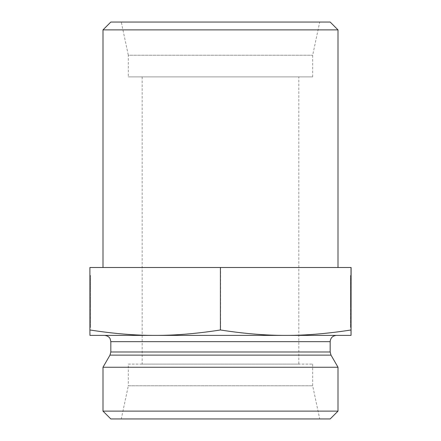 <?xml version="1.0" encoding="UTF-8"?>
<svg xmlns="http://www.w3.org/2000/svg" width="441" height="441" viewBox="0 0 441 441"><rect width="100%" height="100%" fill="white"/><g stroke="black" fill="none" stroke-linecap="round" stroke-linejoin="round"><path stroke-width="0.33" stroke-dasharray="2.21 1.65" d="M338.004 29.883L102.996 29.883M110.829 22.05L330.171 22.05M102.996 267.5L338.004 267.5L102.996 267.5M121.275 22.05L319.725 22.05L121.275 22.05L128.325 55.219L312.675 55.219L128.325 55.219L128.325 76.883L312.675 76.883L128.325 76.883M312.675 76.883L312.675 55.219L319.725 22.05M89.931 275.438L90.455 275.438L90.466 327.481L90.471 275.438L90.471 289.219L90.455 275.438L89.947 275.438L89.942 327.481L89.931 275.438L89.931 306.93L90.455 306.93L90.471 297.091L90.471 306.93L89.947 306.93L89.947 297.091L90.455 297.091L89.931 297.091L89.947 289.219L90.455 289.219L89.947 289.219L89.947 275.438L90.455 275.438L89.947 275.438L89.942 284.627L89.931 275.438M89.931 288.431L90.455 288.431L89.947 288.431L89.942 317.735L89.931 288.431M89.942 284.627L90.466 284.627M89.942 297.091L90.466 297.091L89.942 297.091M351.069 275.438L350.545 275.438L350.534 327.481L350.529 275.438L350.529 289.219L350.545 275.438L351.053 275.438M350.545 306.93L350.545 289.219L350.529 306.93L351.053 306.93L350.529 306.93M351.053 289.219L350.545 289.219L351.053 289.219M351.053 284.627L350.534 284.627M298.838 76.883L142.162 76.883L298.838 76.883L298.838 364.117L142.162 364.117L298.838 364.117M89.898 267.5L351.102 267.5M89.986 267.5L89.942 335.392L351.058 335.392M351.102 329.978C327.757 333.628 306.004 335.43 285.845 335.392C265.686 335.43 243.934 333.628 220.588 329.978C197.226 333.628 175.457 335.43 155.287 335.392C135.117 335.43 113.348 333.628 89.986 329.978M285.713 335.392L104.561 335.392M142.162 335.392L298.838 335.392M128.325 364.117L312.675 364.117L128.325 364.117L128.325 385.781L312.675 385.781L128.325 385.781L121.275 418.95L319.725 418.95L121.275 418.95M312.675 364.117L312.675 385.781L319.725 418.95M338.004 367.237L102.996 367.237M102.996 411.117L338.004 411.117M330.171 418.95L110.829 418.95M220.588 267.5L220.588 329.978M331.009 355.126L109.991 355.126M110.829 351.99L330.171 351.99M330.171 341.659L110.829 341.659M89.942 327.481L90.466 327.481M89.942 317.735L90.466 317.735M351.058 327.481L350.534 327.481M351.047 317.735L350.534 317.735M142.162 76.883L142.162 364.117"/><path stroke-width="0.66" d="M338.004 29.883L330.171 22.05L110.829 22.05L102.996 29.883L338.004 29.883L338.004 267.5M102.996 29.883L102.996 267.5M351.069 275.438L351.058 327.481L351.069 275.438M351.053 288.431L351.058 317.735L351.042 288.431M351.058 335.392L351.102 267.5L89.898 267.5L89.898 329.978C113.243 333.628 134.996 335.43 155.155 335.392C175.314 335.43 197.066 333.628 220.412 329.978C243.774 333.628 265.543 335.43 285.713 335.392C305.883 335.43 327.652 333.628 351.014 329.978L351.058 335.392L89.942 335.392L89.898 329.978M220.412 267.5L220.412 329.978M351.014 267.5L351.014 329.978M298.838 335.392L285.713 335.392M330.171 351.99L110.829 351.99L109.991 355.126L331.009 355.126L330.171 351.99L330.171 341.659L110.829 341.659L110.189 338.903C110.233 338.903 109.136 335.888 104.561 335.392L142.162 335.392M109.991 355.126L102.996 367.237L338.004 367.237L331.009 355.126M330.171 341.659C330.541 337.85 332.63 335.761 336.439 335.392M102.996 411.117L110.829 418.95L330.171 418.95L338.004 411.117L102.996 411.117L102.996 367.237M338.004 411.117L338.004 367.237M110.829 341.659L110.829 351.99"/></g></svg>
